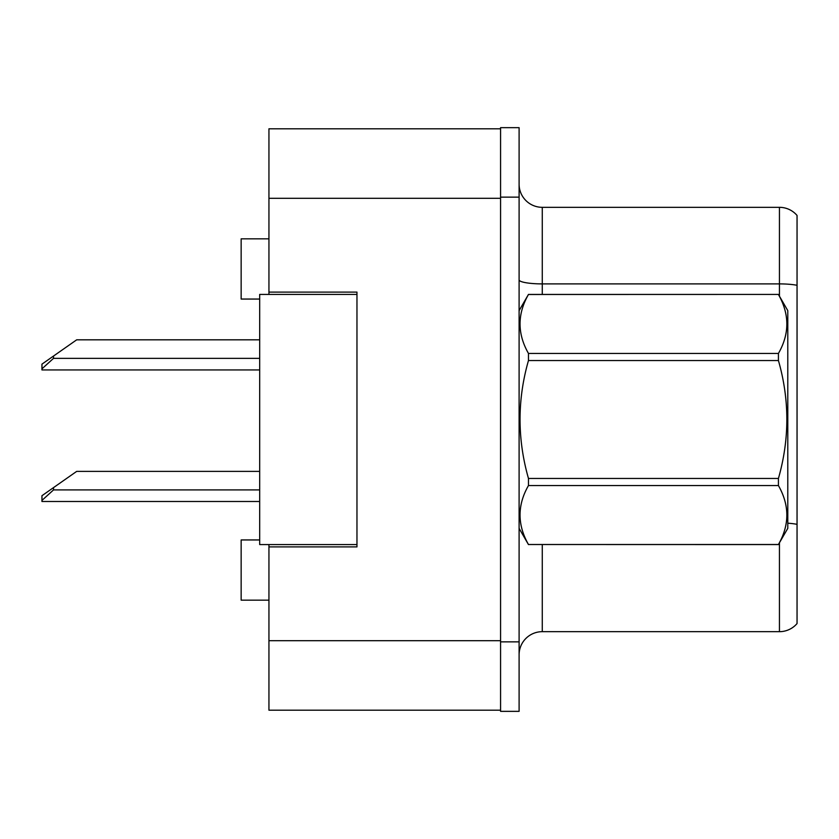 <?xml version="1.0" encoding="UTF-8"?>
<svg xmlns="http://www.w3.org/2000/svg" width="839" height="839" viewBox="0 0 839 839"><rect width="100%" height="100%" fill="white"/><g stroke="black" fill="none" stroke-linecap="round" stroke-linejoin="round"><path stroke-width="1.26" d="M268.941 544.574L268.941 710.193L500.568 710.193L500.568 128.807L268.941 128.807L268.941 294.426M268.941 292.108L356.963 292.108L356.963 546.892L268.941 546.892M259.681 539.949L241.15 539.949L241.15 600.168L268.941 600.168M259.681 299.051L241.15 299.051L241.15 238.832L268.941 238.832M519.1 654.829A23.167 23.167 0 0 1 542.267 631.673L779.441 631.673L779.441 542.812M500.568 641.856L500.568 711.346L519.1 711.346L519.1 641.856L500.568 641.856M519.1 197.144L519.1 127.654L500.568 127.654L500.568 197.144L519.1 197.144L519.1 641.856M797.05 215.445A23.167 23.167 0 0 0 779.441 207.327A23.167 23.167 0 0 1 797.05 215.445L797.05 623.555A23.167 23.167 0 0 1 779.441 631.673M797.05 285.302L797.05 287.106L797.05 285.302A23.167 4.027 180 0 0 779.441 283.897L779.441 207.327L542.267 207.327A23.167 23.167 0 0 1 519.1 184.171A23.167 23.167 0 0 0 542.267 207.327L542.267 294.426M797.05 287.106L797.05 524.344A23.167 4.027 180 0 0 787.79 523.2M356.963 544.574L259.681 544.574L259.681 294.426L356.963 294.426M519.1 310.64L528.465 294.426L778.424 294.426L787.79 310.64L787.79 528.36L778.424 544.511C789.635 524.941 789.635 505.288 778.424 485.55L528.465 485.55C517.244 505.13 517.244 524.774 528.465 544.511L778.424 544.574M778.424 294.426L528.465 294.489C517.244 314.059 517.244 333.712 528.465 353.45L528.465 360.539C517.244 399.752 517.244 439.049 528.465 478.461L528.465 485.55M528.465 353.45L778.424 353.45C789.635 333.87 789.635 314.226 778.424 294.489M778.424 353.45L778.424 360.539L528.465 360.539M528.465 478.461L778.424 478.461C789.646 439.049 789.646 399.752 778.424 360.539M778.424 478.461L778.424 485.55M519.1 528.36L528.465 544.574M787.79 452.158L787.79 418.095M528.465 544.511L778.424 544.511M259.681 471.382L76.695 471.382L53.528 487.606L53.528 489.913L41.95 500.411L41.95 501.491L259.681 501.491M53.528 487.606L41.95 495.713L41.95 500.411M259.681 339.816L76.695 339.816L53.528 356.04L53.528 358.347L41.95 368.845L41.95 369.936L259.681 369.936M53.528 356.04L41.95 364.147L41.95 368.845M268.941 640.702L500.568 640.702M268.941 198.298L500.568 198.298M542.267 544.574L542.267 631.673M779.441 296.188L779.441 283.897L542.267 283.897A23.167 4.027 0 0 1 519.1 279.869M53.528 489.913L259.681 489.913M53.528 358.347L259.681 358.347"/></g></svg>
